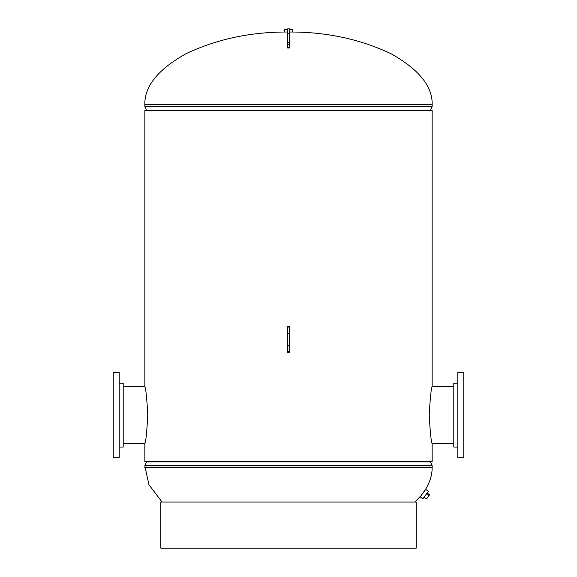 <?xml version="1.0" encoding="UTF-8"?>
<svg xmlns="http://www.w3.org/2000/svg" width="577" height="577" viewBox="0 0 577 577"><rect width="100%" height="100%" fill="white"/><g stroke="black" fill="none" stroke-linecap="round" stroke-linejoin="round"><path stroke-width="0.87" d="M453.789 443.72L432.159 443.72L432.159 461.679L144.841 461.679L144.841 443.72C145.808 442.097 146.789 432.57 147.791 415.137C146.789 397.683 145.808 388.141 144.841 386.525C145.808 388.148 146.789 397.683 147.791 415.123M429.209 415.108C430.211 432.57 431.192 442.105 432.159 443.72C431.192 442.097 430.211 432.562 429.209 415.123C430.211 397.676 431.192 388.148 432.159 386.525L453.789 386.525M432.159 386.525L432.159 110.488L144.841 110.488L144.841 386.525L123.211 386.525M291.825 32.023C327.981 32.211 361.123 39.503 391.256 53.885C418.996 69.456 432.635 86.384 432.166 104.668L432.166 106.341A0.534 0.534 0 0 1 432.13 106.55L144.87 106.55L146.45 110.286A0.534 0.534 0 0 1 146.493 110.488M285.175 32.023C249.019 32.211 215.877 39.503 185.744 53.885C158.004 69.456 144.365 86.384 144.834 104.668L144.834 106.341A0.534 0.534 0 0 0 144.87 106.55M430.507 110.488A0.534 0.534 0 0 1 430.55 110.286L432.13 106.55M420.691 496.162L425.235 489.801C429.843 482.552 432.151 475.116 432.166 467.5L432.166 465.834A0.534 0.534 0 0 0 432.13 465.625L430.55 461.888A0.534 0.534 0 0 1 430.507 461.679M162.123 502.069L148.924 484.723L144.834 465.834A0.534 0.534 0 0 1 144.87 465.625L432.13 465.625M414.877 502.069L420.482 496.213M146.493 461.679A0.534 0.534 0 0 1 146.45 461.888L144.87 465.625M287.173 29.362L284.511 29.362L284.511 32.023L287.173 32.023M289.827 32.023L292.489 32.023L292.489 29.362L289.827 29.362M425.458 489.736L420.193 496.826L422.862 498.809L428.415 491.33L425.739 489.354L425.458 489.736M427.723 492.26L423.554 497.879M427.42 493.234L429.555 494.814L429.043 495.499L426.908 493.919M429.043 495.499L426.526 498.896L424.391 497.309M119.223 383.193L123.211 383.193L123.211 447.052L119.223 447.052M113.236 404.102L113.236 457.691L119.223 457.691L119.223 372.554L113.236 372.554L113.236 404.102M113.236 381.202L113.236 449.043M289.827 350.939L289.827 351.732A0.534 0.534 0 0 1 289.301 352.266L287.699 352.266A0.534 0.534 0 0 1 287.173 351.732L287.173 327.657M289.301 352.266A0.534 0.534 0 0 0 289.827 351.732A0.534 0.534 0 0 1 289.301 352.266L289.301 326.33A0.534 0.534 0 0 1 289.827 326.856A0.534 0.534 0 0 0 289.301 326.33L287.699 326.33A0.534 0.534 0 0 0 287.173 326.856A0.534 0.534 0 0 1 287.699 326.33L287.699 352.266A0.534 0.534 0 0 1 287.173 351.732M289.827 345.284L289.827 344.62M287.173 333.311L287.173 331.898M287.173 345.284L287.173 351.191A0.534 0.397 0 0 0 287.699 351.588L289.301 351.588A0.534 0.397 0 0 0 289.827 351.191M289.827 40.253L289.827 42.337M289.827 41.732L289.827 37.563M289.827 35.046L289.827 40.051M287.173 41.732L287.173 36.394M289.301 47.941L289.301 47.105L287.699 47.105L287.699 48.014L287.173 47.48L287.173 37.563M287.173 43.087L287.173 44.119L287.173 42.597L287.699 42.381L287.699 47.105L287.173 46.932L287.173 44.119L289.301 44.285L289.301 42.381L287.699 42.381L287.699 28.85L287.173 30.35M287.173 39.041L287.173 40.051M287.173 47.48L287.173 46.932M289.827 42.597L289.301 42.381L289.301 33.661L287.173 33.87L287.173 29.384M160.795 548.15L416.205 548.15L416.205 502.069L160.795 502.069L160.795 548.15M457.777 447.052L453.789 447.052L453.789 383.193L457.777 383.193M463.764 404.102L463.764 372.554L457.777 372.554L457.777 457.691L463.764 457.691L463.764 404.102M463.764 449.043L463.764 381.202M432.166 104.668L144.834 104.668M430.55 110.286L146.45 110.286M432.166 106.341L144.834 106.341M146.45 461.888L430.55 461.888M144.834 467.5L432.166 467.5M144.834 465.834L432.166 465.834M289.827 327.404A0.534 0.397 180 0 0 289.301 327.008L287.699 327.008A0.534 0.397 0 0 0 287.173 327.404M289.827 333.751A0.534 0.397 180 0 0 289.301 333.355L287.699 333.355A0.534 0.397 0 0 0 287.173 333.751M289.827 344.844A0.534 0.397 180 0 1 289.301 345.241L287.699 345.241A0.534 0.397 0 0 1 287.173 344.844M289.827 326.856A0.534 0.534 0 0 0 289.301 326.33M289.827 46.932L289.301 47.105L289.301 44.285L289.827 44.119M289.827 47.48L289.301 48.014L287.699 47.941M289.827 33.87L289.301 33.661L289.301 28.85L287.699 28.85M144.841 443.72L123.211 443.72M289.301 28.85L289.827 29.384"/></g></svg>
